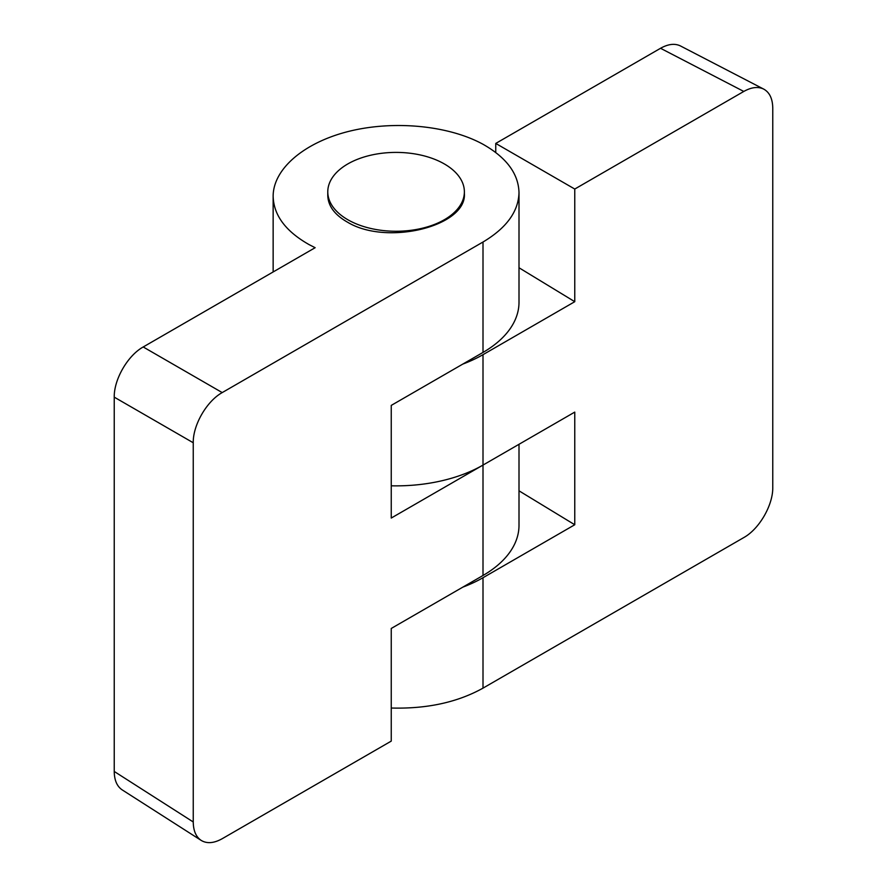 <?xml version="1.0" encoding="UTF-8"?>
<svg xmlns="http://www.w3.org/2000/svg" width="887" height="887" viewBox="0 0 887 887"><rect width="100%" height="100%" fill="white"/><g stroke="black" fill="none" stroke-linecap="round" stroke-linejoin="round"><path stroke-width="1.33" d="M222.216 392.586L483.005 242.018C506.466 228.037 518.463 211.572 519.006 192.601C518.463 173.652 506.466 157.542 483.005 144.271C448.589 125.433 394.005 120.155 349.034 131.309C304.053 142.463 273.129 168.951 273.141 196.315C273.684 215.264 285.692 231.374 309.153 244.646L315.14 247.706L143.206 346.972L222.216 392.586C206.726 401.157 192.922 425.061 193.244 442.757L193.244 821.972C193.355 830.753 196.005 836.907 201.194 840.41C206.97 843.859 213.978 843.282 222.216 838.703L391.245 741.111L391.245 628.462L483.005 575.486A122.938 70.971 0 0 0 519.006 525.304L519.006 444.287M462.848 364.069A122.938 70.971 180 0 0 483.005 354.667L483.005 465.076A122.938 70.971 180 0 1 391.245 485.81M483.005 575.486L483.005 465.076L574.765 412.1L574.765 524.749L519.006 490.821M464.378 191.825L464.378 193.421C467.05 226.229 387.198 246.032 347.782 222.338C334.754 214.964 328.079 206.017 327.78 195.495L327.78 191.825A68.299 39.427 0 0 0 347.782 219.71A68.299 39.427 0 0 0 422.212 228.258A68.299 39.427 0 0 0 464.378 191.825A68.299 39.427 0 0 0 444.365 163.951A68.299 39.427 0 0 0 369.946 155.402A68.299 39.427 0 0 0 327.78 191.825M483.005 354.667L574.765 301.691L519.006 267.763M462.848 587.127A122.938 70.971 180 0 0 483.005 577.714L483.005 688.135L743.794 537.566C759.283 528.996 773.087 505.091 772.765 487.395L772.765 108.17C772.621 98.745 769.606 92.392 763.74 89.121C758.108 86.383 751.455 87.159 743.794 91.45L660.538 48.286C668.199 43.995 674.852 43.219 680.484 45.958L763.74 89.121M483.005 688.135C457.393 702.371 426.802 709.001 391.245 708.026M483.005 577.714L574.765 524.749M574.765 301.691L574.765 189.042L495.755 143.428L495.755 152.497M495.755 143.428L660.538 48.286M574.765 189.042L743.794 91.45M483.005 465.076L391.245 518.052L391.245 405.403L483.005 352.427A122.938 70.971 0 0 0 519.006 302.245L519.006 192.601M201.194 840.41L122.195 789.885C117.006 786.381 114.345 780.238 114.235 771.457L114.235 397.143C113.913 379.448 127.717 355.532 143.206 346.972M114.235 397.143L193.244 442.757M483.005 352.427L483.005 242.018M193.244 821.972L114.235 771.457M273.141 196.315L273.141 271.954"/></g></svg>
